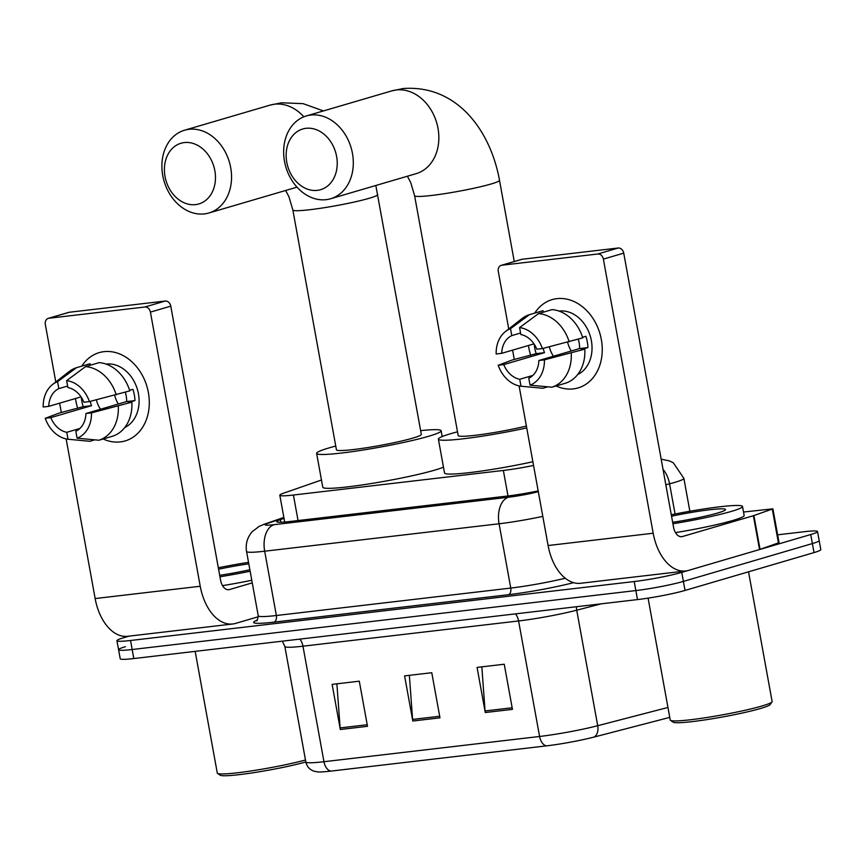 <?xml version="1.0" encoding="UTF-8"?>
<svg xmlns="http://www.w3.org/2000/svg" width="864" height="864" viewBox="0 0 864 864"><rect width="100%" height="100%" fill="white"/><g stroke="black" fill="none" stroke-linecap="round" stroke-linejoin="round"><path stroke-width="1.3" d="M321.462 480.017L283.478 493.225A34.517 2.83 -10.3 0 0 279.817 495.223A34.517 2.83 -10.3 0 0 293.414 495.029L503.356 470.448A34.517 2.83 -10.3 0 0 533.552 465.458M777.632 534.827L803.93 531.749A34.517 2.83 169.7 0 1 817.517 531.544A34.517 2.83 169.7 0 1 810.734 534.535L681.761 572.378A34.517 2.83 169.7 0 1 634.208 581.537L130.529 640.494A34.517 2.83 169.7 0 1 116.932 640.688A34.517 2.83 169.7 0 1 123.714 637.708L129.103 636.12M817.517 531.544L819.158 540.572A34.517 2.83 169.7 0 1 812.376 543.564L683.392 581.407A34.517 2.83 169.7 0 1 635.85 590.566L132.17 649.523A34.517 2.83 169.7 0 1 118.573 649.717A34.517 2.83 169.7 0 1 125.356 646.726M284.029 518.378L280.39 519.653A34.517 2.83 -10.3 0 0 276.728 521.651A34.517 2.83 -10.3 0 0 290.326 521.456L507.33 496.055A34.517 2.83 -10.3 0 0 538.175 490.914M118.573 649.717L120.215 658.746A34.517 2.83 169.7 0 0 133.812 658.552L637.492 599.584A34.517 2.83 169.7 0 0 685.033 590.436L814.018 552.593A34.517 2.83 169.7 0 0 820.8 549.601L819.158 540.572A34.517 2.83 169.7 0 1 812.376 543.564L683.392 581.407A34.517 2.83 169.7 0 1 635.85 590.566L132.17 649.523A34.517 2.83 169.7 0 1 118.573 649.717L116.932 640.688M669.762 717.39L594.108 737.046A37.735 3.089 169.7 0 1 546.448 745.87L330.815 771.109A37.735 3.089 169.7 0 1 317.617 771.908L314.021 771.196C309.582 769.608 306.85 766.541 305.834 761.972A49.475 4.05 169.7 0 1 254.167 772.6A49.475 4.05 169.7 0 1 220.18 775.192L217.523 773.366A51.775 4.244 169.7 0 1 217.285 773.053L195.167 651.359M485.266 712.53L477.068 667.408L504.241 664.222L512.449 709.355L485.266 712.53A9.202 5.605 83.3 0 1 485.06 710.942L512.158 707.767M340.319 729.497L332.122 684.374L359.294 681.188L367.502 726.322L340.319 729.497A9.202 5.605 83.3 0 1 340.124 727.909L367.211 724.734M412.798 721.019L404.59 675.886L431.773 672.71L439.97 717.833L412.798 721.019A9.202 5.605 83.3 0 1 412.592 719.42L439.69 716.256M409.363 675.335L412.592 719.42M336.884 683.813L340.124 727.909M481.831 666.846L485.06 710.942M556.902 298.642A46.019 36.288 73.6 0 1 601.333 339.53A46.019 36.288 73.6 0 1 573.296 388.897A46.019 36.288 73.6 0 1 556.103 385.97A46.019 36.288 73.6 0 0 573.296 388.897A46.019 36.288 73.6 0 0 578.048 387.925L578.048 387.925A46.019 36.288 73.6 0 0 600.707 336.528A46.019 36.288 73.6 0 0 556.902 298.642A46.019 36.288 73.6 0 0 534.73 313.124A46.019 36.288 73.6 0 1 552.139 299.614A46.019 36.288 73.6 0 1 556.902 298.642M743.526 512.028L772.902 508.831L779.058 542.668L759.532 549.558L688.543 570.391A46.019 28.048 -96.7 0 1 685.692 570.974A46.019 28.048 -96.7 0 1 653.184 533.228L603.374 259.103A5.756 4.536 -106.4 0 0 597.812 253.994L618.181 248.011A5.756 4.536 73.6 0 1 623.732 253.13L673.553 527.256A11.502 7.009 83.3 0 0 681.685 536.695A11.502 7.009 83.3 0 0 682.398 536.544L753.376 515.722L772.902 508.831M685.692 570.974L580.608 583.276A46.019 28.048 -96.7 0 1 548.1 545.53L519.091 385.906M530.669 355.244A46.019 36.288 73.6 0 1 528.455 345.481A46.019 36.288 73.6 0 0 530.669 355.244M501.79 265.226A5.756 4.536 -106.4 0 0 501.196 265.356L521.564 259.373A5.756 4.536 73.6 0 1 522.158 259.254L501.79 265.226L597.812 253.994M501.196 265.356A5.756 4.536 -106.4 0 0 498.29 271.404L508.745 328.957M514.274 359.413L512.59 350.136M522.158 259.254L618.181 248.011M519.588 327.596L520.852 334.541A23.004 18.144 73.6 0 1 536.814 349.218L542.387 348.57A29.916 23.587 73.6 0 0 519.588 327.596L538.499 313.61L552.074 309.625A37.962 29.938 73.6 0 1 582.757 337.856L542.387 348.57M538.855 360.504L544.428 359.845L584.809 349.132A37.962 29.938 73.6 0 1 565.456 383.227L551.88 387.202L530.053 385.171L528.79 378.227A23.004 18.144 73.6 0 0 538.855 360.504L579.593 348.548A23.004 18.144 -106.4 0 0 578.232 339.185M558.997 311.072A33.361 26.309 73.6 0 1 559.148 311.051A33.361 26.309 73.6 0 1 590.371 336.452A33.361 26.309 73.6 0 1 577.638 374.576M534.244 344.261A33.361 26.309 73.6 0 0 536.177 353.635L512.136 360.04L498.204 365.256L503.777 364.608L544.504 352.652A23.004 18.144 -106.4 0 1 543.175 348.365M584.809 349.132L581.137 349.564L587.93 347.576A33.361 26.309 73.6 0 0 585.878 336.29L582.574 337.262M543.294 312.206L543.024 310.684L529.438 314.669L510.538 328.666L511.79 335.599L520.582 333.018M571.234 353.117A37.962 29.938 73.6 0 1 551.88 387.202M532.85 375.44L519.728 379.285L520.992 386.23L542.819 388.271L547.733 386.824M542.819 388.271A37.962 29.938 73.6 0 1 542.257 388.217L531.954 387.256M533.984 343.861L501.725 353.322L496.152 353.981A29.916 23.587 73.6 0 1 505.483 331.517L521.867 318.697A37.962 29.938 73.6 0 1 529.438 314.669M544.428 359.845A29.916 23.587 73.6 0 1 530.053 385.171M520.992 386.23A29.916 23.587 73.6 0 1 498.204 365.256M505.483 331.517A29.916 23.587 73.6 0 1 510.538 328.666M519.728 379.285A23.004 18.144 73.6 0 1 503.777 364.608M501.725 353.322A23.004 18.144 73.6 0 1 511.79 335.599M538.499 313.61A37.962 29.938 73.6 0 1 569.182 341.842M553.446 356.216A23.004 18.144 73.6 0 1 549.342 346.82M571.223 351A28.76 22.68 73.6 0 1 567.562 342.241M579.593 348.548L587.93 347.576M536.177 353.635L544.504 352.652M748.537 571.795L772.114 701.525A51.775 4.244 169.7 0 1 772.006 701.892L770.159 704.549A49.475 4.05 169.7 0 1 760.536 708.469A49.475 4.05 169.7 0 1 708.469 719.366A49.475 4.05 169.7 0 1 673.142 722.174L670.475 720.349A51.775 4.244 169.7 0 1 670.237 720.036L648.086 598.126M772.006 701.892A51.775 4.244 169.7 0 1 761.94 706.007A51.775 4.244 169.7 0 1 707.443 717.412A51.775 4.244 169.7 0 1 670.475 720.349M671.285 514.76A57.521 4.709 169.7 0 1 742.511 506.455A57.521 4.709 169.7 0 1 731.214 511.445A57.521 4.709 169.7 0 1 672.916 523.746M742.511 506.455L744.152 515.484A57.521 4.709 169.7 0 1 732.845 520.463A57.521 4.709 169.7 0 1 675.486 532.624M671.544 516.208A40.262 3.294 169.7 0 1 725.447 509.836A40.262 3.294 169.7 0 1 717.617 513.032A40.262 3.294 169.7 0 1 672.656 522.299M306.05 128.315A31.633 24.948 -106.4 0 0 286.772 162.259A31.633 24.948 -106.4 0 0 317.326 190.361A31.633 24.948 -106.4 0 0 336.604 156.427A31.633 24.948 -106.4 0 0 306.05 128.315M326.171 199.66A43.146 34.02 73.6 0 1 285.098 164.138A43.146 34.02 73.6 0 1 306.331 115.949A43.146 34.02 73.6 0 1 310.792 115.052A43.146 34.02 73.6 0 1 351.864 150.563A43.146 34.02 73.6 0 1 330.62 198.752A43.146 34.02 73.6 0 1 326.171 199.66M526.727 427.907A63.277 5.184 169.7 0 1 438.383 439.139A63.277 5.184 169.7 0 1 450.814 433.663A63.277 5.184 169.7 0 1 457.51 431.806M514.264 261.522L499.5 180.274A43.146 3.532 -10.3 0 1 491.022 184.01A43.146 3.532 -10.3 0 1 431.59 195.458A43.146 3.532 -10.3 0 1 414.601 195.707L458.19 435.542A43.146 3.532 -10.3 0 0 482.09 434.408A43.146 3.532 -10.3 0 0 526.392 426.038M532.872 461.743A63.277 5.184 169.7 0 1 444.528 472.986L438.383 439.139M184.302 142.571A31.633 24.948 -106.4 0 0 165.024 176.515A31.633 24.948 -106.4 0 0 195.577 204.617A31.633 24.948 -106.4 0 0 214.844 170.683A31.633 24.948 -106.4 0 0 184.302 142.571M204.412 213.905A43.146 34.02 73.6 0 1 163.339 178.394A43.146 34.02 73.6 0 1 184.583 130.205A43.146 34.02 73.6 0 1 189.032 129.298A43.146 34.02 73.6 0 1 230.105 164.808A43.146 34.02 73.6 0 1 208.872 212.998A43.146 34.02 73.6 0 1 204.412 213.905M377.741 194.53A43.146 3.532 -10.3 0 1 369.263 198.266A43.146 3.532 -10.3 0 1 309.841 209.714A43.146 3.532 -10.3 0 1 292.842 209.952L336.431 449.798A43.146 3.532 -10.3 0 0 365.764 447.865A43.146 3.532 -10.3 0 0 412.852 438.102A43.146 3.532 -10.3 0 0 421.33 434.365L375.818 185.49M420.649 430.628A63.277 5.184 169.7 0 1 441.137 430.769A63.277 5.184 169.7 0 1 428.706 436.244A63.277 5.184 169.7 0 1 359.64 450.565A63.277 5.184 169.7 0 1 316.624 453.395A63.277 5.184 169.7 0 1 329.054 447.908A63.277 5.184 169.7 0 1 335.75 446.062M443.48 467.186A63.277 5.184 169.7 0 1 434.851 470.092A63.277 5.184 169.7 0 1 365.796 484.402A63.277 5.184 169.7 0 1 322.78 487.231L316.624 453.395M103.939 351.659A46.019 36.288 73.6 0 1 148.381 392.548A46.019 36.288 73.6 0 1 120.344 441.914A46.019 36.288 73.6 0 1 103.14 438.988A46.019 36.288 73.6 0 0 120.344 441.914A46.019 36.288 73.6 0 0 125.096 440.942L125.096 440.942A46.019 36.288 73.6 0 0 147.755 389.545A46.019 36.288 73.6 0 0 103.939 351.659A46.019 36.288 73.6 0 0 81.767 366.142A46.019 36.288 73.6 0 1 99.187 352.631A46.019 36.288 73.6 0 1 103.939 351.659M258.325 616.734L235.591 623.408A46.019 28.048 -96.7 0 1 232.74 623.992A46.019 28.048 -96.7 0 1 200.232 586.256L150.422 312.12A5.756 4.536 -106.4 0 0 144.86 307.012L165.229 301.039A5.756 4.536 73.6 0 1 170.78 306.148L220.601 580.273A11.502 7.009 83.3 0 0 228.722 589.712A11.502 7.009 83.3 0 0 229.435 589.572L252.266 582.865M232.74 623.992L127.656 636.293A46.019 28.048 -96.7 0 1 95.148 598.558L66.139 438.923M77.706 408.272A46.019 36.288 73.6 0 1 75.503 398.498A46.019 36.288 73.6 0 0 77.706 408.272M48.838 318.254A5.756 4.536 -106.4 0 0 48.244 318.373L68.612 312.401A5.756 4.536 73.6 0 1 69.206 312.271L48.838 318.254L144.86 307.012M48.244 318.373A5.756 4.536 -106.4 0 0 45.328 324.421L55.793 381.985M61.322 412.43L59.638 403.153M69.206 312.271L165.229 301.039M66.636 380.624L67.9 387.558A23.004 18.144 73.6 0 1 83.862 402.235L89.424 401.587A29.916 23.587 73.6 0 0 66.636 380.624L85.547 366.628L99.122 362.642A37.962 29.938 73.6 0 1 129.805 390.874L89.424 401.587M85.903 413.521L91.476 412.873L131.857 402.16A37.962 29.938 73.6 0 1 112.504 436.244L98.917 440.23L77.101 438.188L75.838 431.255A23.004 18.144 73.6 0 0 85.903 413.521L126.641 401.566A23.004 18.144 -106.4 0 0 125.28 392.202M106.045 364.09A33.361 26.309 73.6 0 1 106.196 364.068A33.361 26.309 73.6 0 1 137.419 389.47A33.361 26.309 73.6 0 1 124.675 427.594M81.292 397.278A33.361 26.309 73.6 0 0 83.214 406.652L59.184 413.057L45.252 418.284L50.825 417.625L91.552 405.68A23.004 18.144 -106.4 0 1 90.212 401.393M131.857 402.16L128.185 402.592L134.978 400.594A33.361 26.309 73.6 0 0 132.926 389.318L129.622 390.28M90.342 365.224L90.061 363.712L76.486 367.686L57.575 381.683L58.838 388.616L67.619 386.046M118.282 406.145A37.962 29.938 73.6 0 1 98.917 440.23M79.898 428.458L66.776 432.313L68.04 439.247L89.867 441.288L94.781 439.841M89.867 441.288A37.962 29.938 73.6 0 1 89.305 441.245L79.002 440.284M81.022 396.889L48.773 406.35L43.2 406.998A29.916 23.587 73.6 0 1 52.531 384.534L68.915 371.725A37.962 29.938 73.6 0 1 76.486 367.686M91.476 412.873A29.916 23.587 73.6 0 1 77.101 438.188M68.04 439.247A29.916 23.587 73.6 0 1 45.252 418.284M52.531 384.534A29.916 23.587 73.6 0 1 57.575 381.683M66.776 432.313A23.004 18.144 73.6 0 1 50.825 417.625M48.773 406.35A23.004 18.144 73.6 0 1 58.838 388.616M85.547 366.628A37.962 29.938 73.6 0 1 116.23 394.859M100.494 409.244A23.004 18.144 73.6 0 1 96.379 399.838M118.271 404.028A28.76 22.68 73.6 0 1 114.61 395.269M126.641 401.566L134.978 400.594M83.214 406.652L91.552 405.68M218.333 567.778A57.521 4.709 169.7 0 1 248.53 562.345M249.88 569.743A40.262 3.294 169.7 0 1 219.704 575.316M218.592 569.225A40.262 3.294 169.7 0 1 248.8 563.825M250.15 571.223A57.521 4.709 169.7 0 1 219.964 576.774M251.791 580.252A57.521 4.709 169.7 0 1 222.534 585.641M305.478 760.018A51.775 4.244 169.7 0 1 251.878 770.828A51.775 4.244 169.7 0 1 217.523 773.366M508 495.968L503.356 470.448M298.048 520.549L293.414 495.029M661.176 459.14L669.73 460.998L673.402 462.888L683.878 478.375A46.019 3.769 169.7 0 1 674.838 482.371A46.019 3.769 169.7 0 1 669.578 483.818L675.065 514.004M573.566 582.66A51.775 4.244 169.7 0 1 508.399 594.713L273.996 622.145A51.775 4.244 169.7 0 1 257.018 620.212M681.761 572.378L685.033 590.436M634.208 581.537L637.492 599.584M810.734 534.535L814.018 552.593M130.529 640.494L133.812 658.552M542.808 516.38A46.019 3.769 169.7 0 1 499.079 523.768L510.764 588.071A46.019 3.769 -10.3 0 0 565.25 578.232M663.012 469.271A23.004 15.433 75.4 0 1 669.578 483.818L665.842 484.79M283.921 517.763L267.538 523.454A23.004 1.89 -10.3 0 0 274.158 524.664L508.55 497.221A23.004 14.018 83.3 0 0 499.079 523.768L264.676 551.21L276.361 615.514L510.764 588.071A5.756 3.51 -96.7 0 1 508.399 594.713M274.158 524.664A23.004 14.018 83.3 0 0 264.676 551.21A46.019 3.769 169.7 0 1 246.553 551.47L258.239 615.773A46.019 3.769 -10.3 0 0 276.361 615.514A5.756 3.51 -96.7 0 1 273.996 622.145M508.55 497.221A23.004 1.89 -10.3 0 0 537.613 491.843L538.315 491.659M571.752 582.044A5.756 3.856 -104.6 0 0 573.383 582.606M283.856 517.417L264.082 524.286A23.004 20.304 70.8 0 1 267.538 523.454M537.613 491.843A23.004 15.433 75.4 0 1 538.337 491.8M280.854 522.234L280.39 519.653M330.815 771.109A11.502 7.009 -96.7 0 1 323.957 761.713L539.59 736.474A11.502 7.009 83.3 0 0 546.448 745.87M284.839 646.456L305.834 761.972A46.019 3.769 -10.3 0 0 323.957 761.713L302.962 646.196A46.019 3.769 169.7 0 1 284.839 646.456L282.301 641.164M667.958 707.465L597.715 725.717L576.72 610.2A46.019 3.769 169.7 0 1 518.594 620.957L539.59 736.474A46.019 3.769 -10.3 0 0 597.715 725.717A11.502 7.722 75.4 0 1 594.108 737.046M601.193 603.839L576.72 610.2A11.502 7.722 -104.6 0 1 576.472 606.733M515.441 613.872A11.502 7.009 83.3 0 1 518.594 620.957L302.962 646.196A11.502 7.009 83.3 0 0 299.808 639.112M548.1 545.53L653.184 533.228M680.951 536.717L682.398 536.544M759.532 549.558L753.376 515.722M623.732 253.13L603.374 259.103M753.894 515.56L760.05 549.396M778.442 543.002L772.297 509.155M330.62 198.752L416.156 173.653A43.146 34.02 -106.4 0 0 437.4 125.464A43.146 34.02 -106.4 0 0 396.328 89.953A43.146 34.02 -106.4 0 0 391.867 90.86L306.331 115.949M208.872 212.998L294.408 187.909A43.146 34.02 -106.4 0 0 296.892 187.034M303.847 116.813A43.146 34.02 -106.4 0 0 274.568 104.198A43.146 34.02 -106.4 0 0 270.119 105.106L184.583 130.205M95.148 598.558L200.232 586.256M227.999 589.734L229.435 589.572M170.78 306.148L150.422 312.12M284.688 522.018L279.817 495.223M683.878 478.375L689.861 511.25M258.239 615.773C257.483 619.898 256.91 621.518 256.522 620.654M264.082 524.286L259.114 526.403L252.31 531.608C247.298 537.322 245.376 543.942 246.553 551.47M499.5 180.274C490.622 131.047 457.369 84.596 403.272 88.528L391.867 90.86M414.601 195.707L410.67 182.412L407.387 176.224M323.471 110.927L303.08 103.648L281.524 102.784L270.119 105.106M441.137 430.769L442.184 436.558M292.842 209.952L288.911 196.657L285.628 190.48"/></g></svg>
